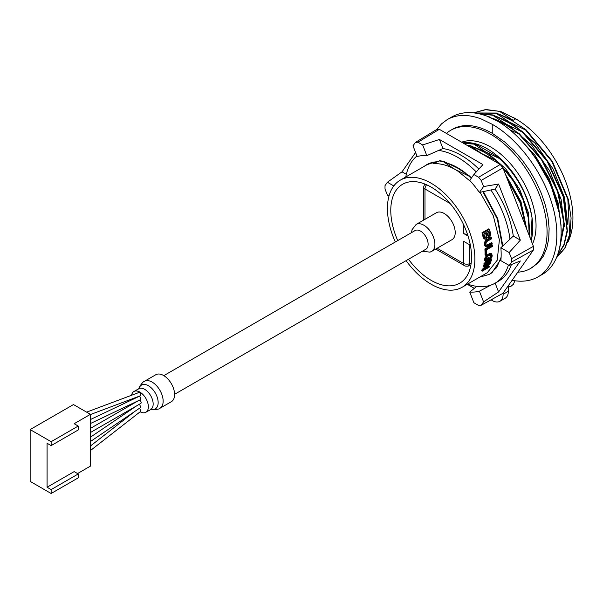 <?xml version="1.0" encoding="UTF-8"?>
<svg xmlns="http://www.w3.org/2000/svg" width="603" height="603" viewBox="0 0 603 603"><rect width="100%" height="100%" fill="white"/><g stroke="black" fill="none" stroke-linecap="round" stroke-linejoin="round"><path stroke-width="0.9" d="M174.591 394.302L425.899 249.212A10.771 6.218 -120 0 0 427.633 240.883A10.771 6.218 -120 0 0 420.984 231.379A10.771 6.218 -120 0 0 420.51 231.085A10.771 6.218 -120 0 0 415.12 230.55L163.82 375.639M139.662 408.141L140.853 411.261L90.412 450.569M139.504 404.191L140.823 407.349L90.412 441.547M90.412 414.54L140.687 395.674L139.971 392.613L139.089 392.44L86.606 412.135M90.412 423.532L140.74 399.555L139.971 396.555L139.037 396.39L90.412 419.552M489.47 229.283L482.702 233.195A62.795 36.255 60 0 1 483.862 237.77L484.797 239.112L484.096 238.713L483.154 237.363A61.838 35.705 -120 0 0 481.97 232.773L488.747 228.861L489.47 229.283A62.795 36.255 60 0 1 490.631 233.866L489.953 236.753L488.98 237.522L487.578 237.228M485.106 246.137L484.488 244.81A61.838 35.705 -120 0 0 484.397 244.109L484.586 242.255L485.558 240.507L490.714 237.333L491.407 237.733A62.795 36.255 60 0 1 491.588 238.811L487.118 241.388L486.199 242.512L485.943 244.004A62.795 36.255 60 0 1 486.041 244.712L486.613 245.685L487.676 245.625L492.146 243.047A62.795 36.255 60 0 1 492.244 244.079L487.043 246.898L485.106 246.137M492.146 243.047L491.46 242.647L486.304 245.368M485.008 254.888A61.838 35.705 -120 0 0 484.895 248.956L491.664 245.052L492.35 245.444A62.795 36.255 60 0 1 492.402 246.454L486.5 249.861A62.795 36.255 60 0 1 486.553 254.783L485.686 255.28L485.008 254.888M491.905 253.991L490.812 253.712L487.94 255.22L486.613 256.441L485.438 259.049A62.795 36.255 60 0 1 485.279 260.421L485.513 261.521L484.593 260.021A61.838 35.705 -120 0 0 484.759 258.649L486.531 255.401L489.425 253.584L491.226 253.599L492.214 255.137A62.795 36.255 60 0 1 492.048 256.509L490.744 259.041L489.998 259.599L489.312 259.207A61.838 35.705 -120 0 0 489.463 258.318L490.503 256.614A61.838 35.705 -120 0 0 490.669 255.242L490.586 254.745M485.513 261.521L486.538 261.596L488.701 260.353A62.795 36.255 60 0 0 489.048 258.107L488.181 258.604A62.795 36.255 60 0 1 487.985 259.961L487.299 259.561L486.176 260.21M487.299 259.561A61.838 35.705 -120 0 0 487.495 258.212L488.362 257.707L489.048 258.107M483.84 264.152A61.838 35.705 -120 0 0 484.036 263.285L490.804 259.373L491.498 259.772A62.795 36.255 60 0 1 491.309 260.639L484.541 264.551L483.84 264.152M483.553 265.29L484.254 265.697A62.795 36.255 60 0 1 484.028 266.534L483.32 266.134A61.838 35.705 -120 0 0 483.553 265.29L490.329 261.378L491.03 261.785A62.795 36.255 60 0 1 490.676 263.044L483.712 269.752L489.47 266.42A62.795 36.255 60 0 1 489.131 267.204L482.362 271.116L481.631 270.694A61.838 35.705 -120 0 0 482.136 269.518L487.232 264.687M489.47 266.42L488.747 266.006L486.033 267.566M395.327 241.984A61.838 35.705 60 0 1 400.241 180.184A61.838 35.705 60 0 1 433.904 184.925A61.838 35.705 60 0 1 472.059 239.504A61.838 35.705 60 0 1 462.071 287.284A61.838 35.705 60 0 1 431.16 284.224A61.838 35.705 60 0 1 428.409 282.536A61.838 35.705 60 0 1 406.098 260.639M443.808 161.468L457.511 168.026L469.172 175.767L468.75 176.008L455.054 169.443L443.386 161.71L443.808 161.468A64.348 37.703 59.6 0 0 439.595 160.73L432.916 163.752C439.783 163.142 447.162 165.041 455.054 169.443L457.835 171.109L470.92 181.737M480.048 192.312L493.292 215.753L499.39 239.926L497.219 260.217L487.239 272.752L462.071 287.284M400.241 180.184L427.097 164.672L435.004 161.958M512.497 192.447L521.105 214.638M478.548 151.948L486.817 156.727M505.6 174.674L520.962 201.583L526.713 229.08M473.8 147.057L485.521 151.858L488.302 153.516L505.638 168.682L519.703 189.365L528.22 212.143L529.811 233.24M467.611 284.088A74.787 43.182 -120 0 0 476.837 286.365L469.737 292.048L473.883 302.736L478.631 305.48A89.485 51.662 -120 0 0 478.774 305.472A89.485 51.662 -120 0 0 481.186 305.246L483.561 301.877L498.575 291.942L520.336 260.971L509.166 265.448L500.867 260.654A74.787 43.182 60 0 0 500.867 247.758L513.289 236.067L520.336 240.137L498.575 184.036L483.561 186.553L481.186 180.44A89.485 51.662 -120 0 0 481.043 180.259A89.485 51.662 -120 0 0 478.631 177.259L473.883 174.516L482.943 164.596L439.414 139.459L422.673 144.954L417.932 142.218A89.485 51.662 -120 0 0 417.781 142.225A89.485 51.662 -120 0 0 415.369 142.444L413.002 145.82L417.148 156.509A74.787 43.182 60 0 1 426.826 155.649L422.673 144.954M481.186 305.246L502.962 293.307L533.406 249.996L511.54 262.071A89.485 51.662 -120 0 0 511.54 261.883A89.485 51.662 -120 0 0 511.54 258.657L509.166 252.544L520.336 240.137M533.406 249.996A90.013 51.971 -120 0 0 533.414 249.695A90.013 51.971 -120 0 0 533.406 246.341L502.962 167.875L481.186 180.44M502.962 167.875A90.013 51.971 -120 0 0 502.736 167.589A90.013 51.971 -120 0 0 500.226 164.468L439.338 129.313L417.932 142.218M439.338 129.313A90.013 51.971 -120 0 0 439.105 129.328A90.013 51.971 -120 0 0 436.595 129.562L415.369 142.444M415.595 152.506L402.02 171.825L387.397 182.242L385.023 185.618A89.485 51.662 -120 0 0 385.023 185.814A89.485 51.662 -120 0 0 385.023 189.033L387.397 195.146L388.98 196.058M531.153 240.537A64.325 37.137 -120 0 0 532.773 227.437A64.325 37.137 -120 0 0 532.042 217.789A64.325 37.137 -120 0 0 513.198 173.114A64.325 37.137 -120 0 0 462.885 142.911M461.649 142.195A64.325 37.137 60 0 1 502.42 155.582A64.325 37.137 60 0 1 536.044 225.552A64.325 37.137 60 0 1 532.494 243.989M517.826 272.164A79.792 46.069 -120 0 0 530.55 268.486A79.792 46.069 -120 0 0 505.367 144.984A79.792 46.069 -120 0 0 494.196 136.406A79.792 46.069 -120 0 0 450.758 130.278A79.792 46.069 -120 0 0 446.416 133.406M530.55 268.486L538.517 262.652L543.303 256.222L546.725 248.24L548.685 238.931L549.129 228.537L548.059 217.344L545.489 205.638L541.494 193.744L536.18 181.97L529.698 170.641L522.206 160.059L513.914 150.501L505.035 142.233L492.252 133.308L492.252 124.316L481.42 119.04C468.214 114.073 456.818 114.253 447.245 119.59L441.532 123.871L436.768 129.539M508.337 285.664L508.337 291.287C508.291 294.663 507.251 296.985 505.216 298.236L499.932 301.289C497.792 302.45 495.229 302.209 492.252 300.573L491.091 299.819M503.113 293.103L503.113 294.302C503.06 297.686 501.998 300.015 499.932 301.289M512.113 280.297C522.01 282.212 530.655 281.066 538.049 276.867C556.185 266.405 561.906 236.73 552.084 204.04C542.278 171.35 517.894 138.863 492.252 124.316M447.245 119.59L451.866 116.922C461.612 111.487 473.204 111.186 486.651 116.025L497.663 121.195C522.869 135.992 546.831 168.719 556.471 201.508C566.119 234.296 560.496 263.918 542.67 274.199L538.049 276.867M517.238 136.286L534.876 155.182L549.001 178.187L558.069 202.729L561.069 226.065M493.39 118.557L506.392 124.226L510.017 126.411L531.703 145.24L549.612 170.837L561.076 199.322L564.4 226.396M496.774 116.605L509.776 122.273L513.402 124.459L535.087 143.288L552.996 168.87L564.461 197.369L567.785 224.437M567.672 242.579A80.923 46.717 -120 0 0 519.304 121.052A80.923 46.717 -120 0 0 515.708 118.844A80.923 46.717 -120 0 0 513.341 117.532M500.158 114.645L513.161 120.321L499.45 111.329L485.656 109.731L473.596 112.844M397.731 240.589A57.104 32.969 60 0 1 402.781 184.171A57.104 32.969 60 0 1 428.695 185.769A57.104 32.969 60 0 1 467.928 235.683A57.104 32.969 60 0 1 459.885 283.086A57.104 32.969 60 0 1 433.617 281.691A57.104 32.969 60 0 1 431.16 280.357A57.104 32.969 60 0 1 408.502 259.252M451.986 239.67A15.557 8.985 -120 0 0 454.504 227.648A15.557 8.985 -120 0 0 444.901 213.914A15.557 8.985 -120 0 0 444.207 213.492A15.557 8.985 -120 0 0 436.429 212.723L416.115 224.452A15.557 8.985 -120 0 1 423.894 225.221A15.557 8.985 -120 0 1 424.587 225.643A15.557 8.985 -120 0 1 434.19 239.376A15.557 8.985 -120 0 1 431.673 251.398L451.986 239.67M159.923 408.291L171.373 401.688A15.557 8.985 -120 0 0 173.619 388.769A15.557 8.985 -120 0 0 162.9 375.134A15.557 8.985 -120 0 0 155.808 374.734L144.366 381.345A15.557 8.985 60 0 1 151.451 381.737A15.557 8.985 60 0 1 152.144 382.114A15.557 8.985 60 0 1 162.313 395.824A15.557 8.985 60 0 1 159.923 408.291C160.292 409.203 151.21 410.432 150.433 409.128L151.217 409.294L145.873 412.264A11.97 6.912 -120 0 0 147.712 402.668A11.97 6.912 -120 0 0 139.888 392.123A11.97 6.912 -120 0 0 139.361 391.829A11.97 6.912 -120 0 0 133.904 391.528A11.97 6.912 -120 0 0 131.575 395.259M131.597 399.08A11.97 6.912 -120 0 0 131.748 399.864M132.871 403.309A11.97 6.912 -120 0 0 133.075 403.754M140.145 411.811A11.97 6.912 -120 0 0 140.424 411.955A11.97 6.912 -120 0 0 145.873 412.264M90.412 432.532L140.785 403.452A1.794 1.04 -120 0 0 141.079 402.058A1.794 1.04 -120 0 0 139.971 400.475A1.794 1.04 -120 0 0 139.888 400.43A1.794 1.04 -120 0 0 139.278 400.256M560.963 224.783L557.948 204.296L550.433 182.822L539.022 162.169L524.602 143.989M90.412 414.329L74.161 423.713L78.224 426.057L51.142 441.697L51.142 445.609L47.079 443.258L47.079 487.239L51.142 489.591L51.142 493.495L30.15 481.375L30.15 429.577L73.483 404.56L90.412 414.329L90.412 466.134L77.546 473.559M51.142 493.495L78.224 477.862L78.224 473.95L51.142 489.591M51.142 441.697L30.15 429.577M47.079 487.239L74.161 471.606L78.224 473.95M51.142 445.609L78.224 429.969L78.224 426.057M437.16 248.232L463.436 263.405L463.436 241.208L470.363 245.21M468.041 236.044L463.436 233.384A4.786 2.766 0 0 0 467.423 234.175M496.065 113.281L496.488 113.04L512.324 120.796L526.035 129.788L525.612 130.029L509.776 122.273L496.065 113.281L474.787 112.995M556.833 257.428L565.109 247.976L569.978 234.552L571.086 218.037L568.373 199.51L552.363 161.303L526.035 129.788M499.45 111.329L485.799 109.505L473.551 112.844M499.872 111.088L515.708 118.844L513.161 120.321M496.488 113.04L474.538 112.957M493.103 114.992L508.94 122.756L522.65 131.74L522.228 131.989L506.392 124.226L492.681 115.241L493.103 114.992L477.87 113.507M557.519 255.717L564.069 245.097L567.393 231.266L563.865 197.173L547.75 161.28L522.65 131.74M557.669 255.318L563.948 244.554L567.054 230.678L563.255 196.759L547.132 161.22L522.228 131.989M556.878 257.315L564.966 247.727L569.662 234.243L567.838 199.291L551.805 161.333L525.612 130.029M492.681 115.241L478.594 113.658M489.425 117.118L505.555 124.708L519.266 133.7L518.844 133.941L510.138 129.954M559.267 250.162L564.393 224.429L558.37 192.365L542.316 160.074L519.266 133.7M559.592 248.858L563.926 223.027L557.526 191.392L541.524 159.765L518.844 133.941M489.719 116.952L487.819 116.469M559.335 213.236L550.848 184.97L535.464 157.888M492.252 300.573L492.252 299.186M450.758 130.278L452.702 129.155C463.73 123.2 476.905 124.587 492.252 133.308M466.654 145.089L470.898 145.828L484.593 152.393L496.261 160.127L510.967 176.656L522.273 196.608L528.725 217.389L529.532 236.346M499.646 158.174L499.224 158.416L485.521 151.858L473.86 144.117L477.9 145.413L498.568 157.345L513.198 173.114M463.556 143.303L473.86 144.117M530.866 239.798L532.042 217.789C527.859 194.844 516.914 175.051 499.224 158.416M463.27 143.13L474.282 143.876M506.603 177.267L520.532 202.555L526.427 228.356M507.304 179.053L520.11 202.789L525.899 226.984M496.261 160.127L495.839 160.368L500.03 164.355M500.663 165.003L513.394 181.104L522.982 199.548L528.432 218.354L529.223 235.554M495.839 160.368L482.136 153.81L470.476 146.077L470.898 145.828M467.317 145.474L470.476 146.077M402.02 171.825L406.339 174.32M387.397 182.242L393.789 185.935M500.226 164.468L478.631 177.259M533.406 246.341L511.54 258.657M500.867 247.758L509.166 252.544M498.575 184.036L495.048 189.056A74.787 43.182 60 0 1 513.289 236.067M495.048 189.056L479.408 192.455L483.561 186.553M509.987 239.21A74.787 43.182 -120 0 0 490.872 189.945M416.944 155.973A74.787 43.182 -120 0 0 405.774 176.981M476.837 286.365A74.787 43.182 -120 0 0 490.872 285.113A74.787 43.182 -120 0 0 495.123 283.161A74.787 43.182 -120 0 0 508.427 265.026M476.264 171.908A74.787 43.182 -120 0 0 438.615 150.418L426.826 155.649M501.01 258.958L491.995 272.714L489.689 274.214M424.376 166.247A62.026 35.811 60 0 1 426.713 164.672A62.026 35.811 60 0 1 436.745 161.808M449.092 163.752A62.026 35.811 60 0 1 465.659 173.159M438.615 150.418L442.941 148.549L439.414 139.459M442.941 148.549A74.787 43.182 60 0 1 478.865 169.066M479.408 192.455A74.787 43.182 60 0 0 469.737 180.425L473.883 174.516M511.389 264.559A74.787 43.182 60 0 1 498.575 281.164L495.123 283.161M498.575 291.942L495.161 283.139M509.166 265.448L511.54 262.071M467.272 284.284L474.35 288.377M483.561 301.877L479.415 291.181A74.787 43.182 60 0 1 469.737 292.048M479.415 291.181L490.872 285.113M469.172 175.767L471.501 177.908M483.372 191.581L497.769 218.753L502.827 245.934M468.75 176.008L471.229 178.3M482.852 191.694L497.354 219.01L502.405 246.333M501.101 257.308L496.699 267.544L489.5 274.327L479.543 277.199M426.894 164.574L424.7 166.059M439.595 160.73L439.172 160.971A64.348 37.71 59.6 0 1 443.386 161.71M432.916 163.76L439.172 160.971M487.819 237.363L485.95 239.27L484.797 239.112M488.061 236.188L487.797 235.713A62.795 36.255 60 0 0 486.907 232.11L488.927 230.941A62.795 36.255 60 0 1 489.809 234.552L489.184 236.165L488.483 235.758L489.101 234.145A61.838 35.705 -120 0 0 488.4 231.251M488.43 236.399L489.184 236.165M485.038 237.936L484.767 237.461A62.795 36.255 60 0 0 483.885 233.858L486.048 232.607A62.795 36.255 60 0 1 486.93 236.21L486.304 237.831L485.603 237.424L486.222 235.803A61.838 35.705 -120 0 0 485.513 232.916M485.4 238.14L486.304 237.831M484.209 238.622L483.508 238.215M483.862 237.77L483.154 237.363M482.702 233.195L481.97 232.773M489.809 234.552L489.101 234.145M489.787 235.193L489.086 234.786M489.583 235.728L488.875 235.328M488.483 235.758L487.933 235.961M488.897 236.331L488.196 235.924M486.696 237.394L485.995 236.987M485.603 237.424L484.91 237.71M485.875 238.079L485.174 237.672M486.93 236.21L486.222 235.803M486.907 236.858L486.206 236.451M485.784 246.529L485.174 245.21A62.795 36.255 60 0 0 485.083 244.501L485.279 242.655L486.252 240.906L491.407 237.733M485.423 246.001L484.737 245.609M485.174 245.21L484.488 244.81M485.083 244.501L484.397 244.109M485.098 243.537L484.413 243.137M485.279 242.655L484.586 242.255M485.739 241.599L485.046 241.2M486.252 240.906L485.558 240.507M486.938 240.311L486.244 239.911M487.081 245.783L486.402 245.391M487.676 245.625L486.998 245.225M485.686 255.28A62.795 36.255 60 0 0 485.573 249.348L492.35 245.444M485.573 249.348L484.895 248.956M489.998 259.599A62.795 36.255 60 0 0 490.149 258.71L491.189 257.006A62.795 36.255 60 0 0 491.347 255.634L490.608 254.737L487.88 256.162L486.304 258.544A62.795 36.255 60 0 1 486.146 259.923L486.425 260.722L487.985 259.961M485.317 261.091L484.631 260.692M485.279 260.421L484.593 260.021M485.438 259.049L484.759 258.649M485.656 258.19L484.978 257.798M485.995 257.398L485.317 257.006M486.613 256.441L485.935 256.049M487.209 255.793L486.531 255.401M487.94 255.22L487.262 254.828M490.103 253.976L489.425 253.584M490.812 253.712L490.133 253.32M491.37 253.697L490.691 253.305M490.149 258.71L489.463 258.318M490.601 258.31L489.915 257.918M490.955 257.692L490.277 257.3M491.189 257.006L490.503 256.614M491.347 255.634L490.669 255.242M491.264 255.099L490.646 254.745M486.832 260.624L486.184 260.247M488.181 258.604L487.495 258.212M484.036 263.285L484.729 263.684A62.795 36.255 60 0 1 484.541 264.551M484.729 263.684L491.498 259.772M484.028 266.534L489.93 263.127L482.86 269.94A62.795 36.255 60 0 1 482.362 271.116M484.254 265.697L491.03 261.785M482.86 269.94L482.136 269.518M467.74 266.149C465.72 266.217 464.619 266.036 464.423 265.599A4.786 2.766 120 0 1 463.436 263.405A4.786 2.766 0 0 0 469.481 263.745A4.786 2.661 78.9 0 1 467.74 266.149L470.792 265.546M503.113 294.302L508.337 291.287M133.904 391.528L138.713 388.754A11.97 6.912 60 0 1 144.17 389.056A11.97 6.912 60 0 1 144.697 389.342A11.97 6.912 60 0 1 152.521 399.895A11.97 6.912 60 0 1 150.682 409.482M139.059 388.483A13.763 7.945 60 0 1 148.421 385.732A13.763 7.945 60 0 1 158.061 400.98A13.763 7.945 60 0 1 151.089 409.316M463.436 233.384L463.436 224.346M450.102 203.49L424.987 188.988L424.987 219.326M469.481 244.697L469.481 263.745L471.131 263.421M426.57 184.759A4.786 2.766 -60 0 0 424.987 188.988A4.786 2.766 180 0 1 423.585 187.036L424.761 183.885M411.517 232.63L412.053 229.675L416.115 224.452M134.68 411.517L90.412 446.016M136.685 405.819L90.412 437.205M90.412 428.386L138.479 400.633M138.713 388.754L139.142 388.385L138.901 389.146C138.147 387.827 143.77 380.561 144.366 381.345M431.673 251.398L430.014 252.129L422.288 251.293M489.885 274.101L489.5 274.327M508.337 287.118L511.08 286.214L513.372 284.269L514.947 280.779M464.423 265.599L435.758 249.047M423.585 220.14L423.585 187.036"/></g></svg>
